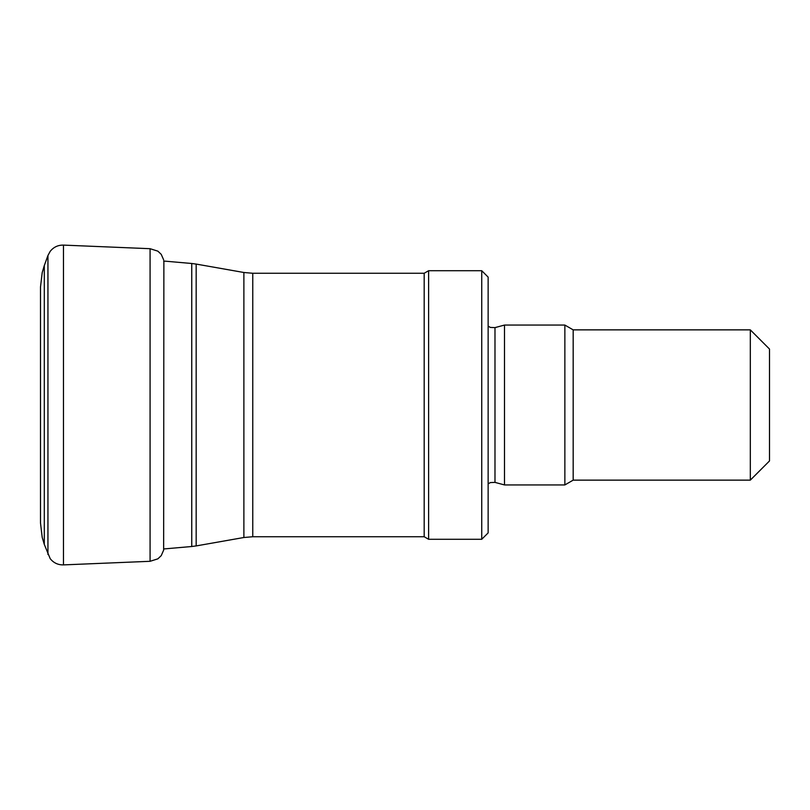 <?xml version="1.0" encoding="UTF-8"?>
<svg xmlns="http://www.w3.org/2000/svg" width="810" height="810" viewBox="0 0 810 810"><rect width="100%" height="100%" fill="white"/><g stroke="black" fill="none" stroke-linecap="round" stroke-linejoin="round"><path stroke-width="1.21" d="M750.313 329.862L750.313 480.138L769.5 460.951L769.5 349.049L750.313 329.862L573.176 329.862L564.864 325.063L504.498 325.063L504.498 484.937L564.864 484.937L564.864 325.063M750.313 480.138L573.176 480.138L573.176 329.862M481.737 539.288L488.136 532.899L488.136 277.101L481.737 270.712L428.611 270.712L428.611 539.288L481.737 539.288L481.737 270.712M428.611 539.288L424.187 536.736L424.187 273.264L428.611 270.712M504.498 484.937L494.981 482.385L494.981 327.615L504.498 325.063M424.187 536.736L252.771 536.736L252.771 273.264L424.187 273.264M252.771 536.736L243.881 537.506L243.881 272.494L252.771 273.264M243.881 537.506L196.172 545.92L196.172 264.08L243.881 272.494M196.172 545.92L191.747 546.507L191.747 263.493L196.172 264.08M44.297 544.431L42.201 537.384L40.5 522.956L40.5 287.044L42.201 272.616L44.297 265.569L44.297 544.431L50.2 558.657C53.612 562.92 58.036 564.995 63.463 564.894L150.083 561.3L157.869 558.839L161.22 555.66L163.65 550.132L163.873 261.053M44.297 265.569L47.942 255.494L47.942 554.506M47.942 255.494L50.2 251.343C53.612 247.08 58.036 245.005 63.463 245.106L63.463 564.894M63.463 245.106L150.083 248.7L150.083 561.3M573.176 480.138L564.864 484.937M494.981 327.615L490.394 327.422L488.136 326.147M494.981 482.385L490.394 482.578L488.136 483.853M191.747 263.493L163.65 261.033M191.747 546.507L163.65 548.967M150.083 248.7L157.869 251.161L161.22 254.34L163.65 259.868"/></g></svg>
